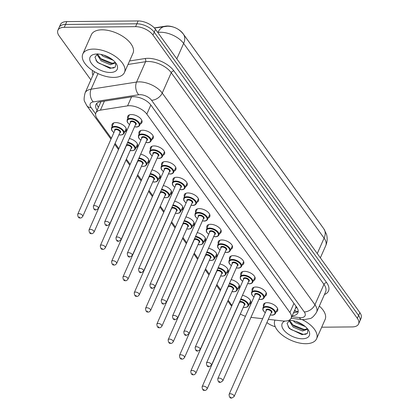 <?xml version="1.0" encoding="UTF-8"?>
<svg xmlns="http://www.w3.org/2000/svg" width="419" height="419" viewBox="0 0 419 419"><rect width="100%" height="100%" fill="white"/><g stroke="black" fill="none" stroke-linecap="round" stroke-linejoin="round"><path stroke-width="0.63" d="M112.182 126.355A7.746 3.991 23.9 0 1 112.109 124.265A7.746 3.991 23.9 0 1 115.723 122.594A7.746 3.991 23.9 0 1 123.579 125.375A7.746 3.991 23.9 0 1 126.271 130.545A7.746 3.991 23.9 0 1 124.679 131.891M127.847 118.32A7.746 3.991 23.9 0 1 127.774 116.236A7.746 3.991 23.9 0 1 131.383 114.56A7.746 3.991 23.9 0 1 139.244 117.341A7.746 3.991 23.9 0 1 141.936 122.51A7.746 3.991 23.9 0 1 140.344 123.856M139.155 133.996A7.746 3.991 23.9 0 1 139.087 131.912A7.746 3.991 23.9 0 1 142.696 130.241A7.746 3.991 23.9 0 1 150.552 133.017A7.746 3.991 23.9 0 1 153.249 138.186A7.746 3.991 23.9 0 1 151.652 139.537M150.468 149.677A7.746 3.991 23.9 0 1 150.395 147.593A7.746 3.991 23.9 0 1 154.003 145.917A7.746 3.991 23.9 0 1 161.865 148.698A7.746 3.991 23.9 0 1 164.557 153.867A7.746 3.991 23.9 0 1 162.965 155.213M161.776 165.353A7.746 3.991 23.9 0 1 161.703 163.269A7.746 3.991 23.9 0 1 165.316 161.598A7.746 3.991 23.9 0 1 173.173 164.374A7.746 3.991 23.9 0 1 175.87 169.543A7.746 3.991 23.9 0 1 174.273 170.894M173.089 181.034A7.746 3.991 23.9 0 1 173.016 178.95A7.746 3.991 23.9 0 1 176.624 177.274A7.746 3.991 23.9 0 1 184.486 180.055A7.746 3.991 23.9 0 1 187.178 185.224A7.746 3.991 23.9 0 1 185.586 186.57M184.397 196.71A7.746 3.991 23.9 0 1 184.323 194.626A7.746 3.991 23.9 0 1 187.937 192.955A7.746 3.991 23.9 0 1 195.793 195.731A7.746 3.991 23.9 0 1 198.491 200.9A7.746 3.991 23.9 0 1 196.893 202.246M195.71 212.391A7.746 3.991 23.9 0 1 195.636 210.301A7.746 3.991 23.9 0 1 199.245 208.631A7.746 3.991 23.9 0 1 207.106 211.406A7.746 3.991 23.9 0 1 209.799 216.581A7.746 3.991 23.9 0 1 208.206 217.927M207.017 228.067A7.746 3.991 23.9 0 1 206.944 225.982A7.746 3.991 23.9 0 1 210.558 224.306A7.746 3.991 23.9 0 1 218.414 227.088A7.746 3.991 23.9 0 1 221.106 232.257A7.746 3.991 23.9 0 1 219.514 233.603M218.33 243.748A7.746 3.991 23.9 0 1 218.257 241.658A7.746 3.991 23.9 0 1 221.866 239.987A7.746 3.991 23.9 0 1 229.727 242.763A7.746 3.991 23.9 0 1 232.419 247.938A7.746 3.991 23.9 0 1 230.827 249.284M229.638 259.424A7.746 3.991 23.9 0 1 229.565 257.339A7.746 3.991 23.9 0 1 233.179 255.663A7.746 3.991 23.9 0 1 241.035 258.444A7.746 3.991 23.9 0 1 243.727 263.614A7.746 3.991 23.9 0 1 242.135 264.96M240.951 275.1A7.746 3.991 23.9 0 1 240.878 273.015A7.746 3.991 23.9 0 1 244.487 271.344A7.746 3.991 23.9 0 1 252.343 274.12A7.746 3.991 23.9 0 1 255.04 279.295A7.746 3.991 23.9 0 1 253.448 280.641M252.259 290.781A7.746 3.991 23.9 0 1 252.186 288.696A7.746 3.991 23.9 0 1 255.8 287.02A7.746 3.991 23.9 0 1 263.656 289.801A7.746 3.991 23.9 0 1 266.348 294.971A7.746 3.991 23.9 0 1 264.756 296.317M263.572 306.457A7.746 3.991 23.9 0 1 263.499 304.372A7.746 3.991 23.9 0 1 267.107 302.701A7.746 3.991 23.9 0 1 274.964 305.477A7.746 3.991 23.9 0 1 277.661 310.647A7.746 3.991 23.9 0 1 276.069 311.998M268.328 319.341L282.736 320.97A13.67 7.039 -156.1 0 0 284.789 321.08A13.67 7.039 -156.1 0 0 291.158 318.126A13.67 7.039 -156.1 0 0 289.922 312.485L146.818 114.115A13.67 7.039 -156.1 0 0 127.57 105.871L100.424 110.139A13.67 7.039 -156.1 0 0 95.914 112.941A13.67 7.039 -156.1 0 0 97.15 118.582L111.375 138.301M322.18 226.553A12.303 6.337 -156.1 0 0 321.802 225.998L182.977 33.557A12.303 6.337 -156.1 0 0 177.588 28.958M175.252 27.785A12.303 6.337 -156.1 0 0 165.657 26.14L154.318 27.921M295.887 306.085A13.67 7.039 23.9 0 1 295.589 308.127L291.158 318.126M100.46 101.77A13.67 9.155 81.1 0 0 100.722 102.189L95.914 112.941M250.939 317.372L262.634 318.697M240.333 313.993A13.67 7.039 -156.1 0 0 245.445 316.277M115.078 143.434L118.87 148.693M126.386 159.115L130.183 164.374M137.699 174.791L141.491 180.05M149.007 190.472L152.804 195.731M160.32 206.148L164.112 211.406M171.628 221.829L175.425 227.088M182.941 237.505L186.733 242.763M194.248 253.186L198.046 258.444M205.561 268.862L209.353 274.12M216.869 284.538L220.666 289.796M228.182 300.219L231.974 305.477M231.152 279.63A7.746 3.991 23.9 0 1 239.375 287.324A7.746 3.991 23.9 0 1 237.783 288.675M219.839 263.954A7.746 3.991 23.9 0 1 228.067 271.648A7.746 3.991 23.9 0 1 226.47 272.994M208.531 248.278A7.746 3.991 23.9 0 1 216.754 255.967A7.746 3.991 23.9 0 1 215.162 257.318M197.218 232.597A7.746 3.991 23.9 0 1 205.446 240.291A7.746 3.991 23.9 0 1 203.854 241.637M185.91 216.922A7.746 3.991 23.9 0 1 194.133 224.61A7.746 3.991 23.9 0 1 192.541 225.961M174.597 201.24A7.746 3.991 23.9 0 1 182.825 208.934A7.746 3.991 23.9 0 1 181.233 210.28M163.29 185.565A7.746 3.991 23.9 0 1 171.512 193.259A7.746 3.991 23.9 0 1 169.92 194.605M151.977 169.884A7.746 3.991 23.9 0 1 160.205 177.577A7.746 3.991 23.9 0 1 158.612 178.923M140.669 154.208A7.746 3.991 23.9 0 1 148.892 161.902A7.746 3.991 23.9 0 1 147.299 163.248M129.356 138.527A7.746 3.991 23.9 0 1 137.584 146.221A7.746 3.991 23.9 0 1 135.992 147.567M242.46 295.311A7.746 3.991 23.9 0 1 250.688 303.005A7.746 3.991 23.9 0 1 249.09 304.351M90.871 79.893L59.137 35.903A13.67 7.039 23.9 0 1 57.901 30.262A13.67 7.039 23.9 0 1 64.275 27.314L135.583 26.664L136.851 23.804A13.67 7.039 23.9 0 1 154.234 32.195L358.596 315.476A13.67 7.039 23.9 0 1 359.832 321.116A13.67 7.039 23.9 0 0 358.596 315.476L154.234 32.195A13.67 7.039 23.9 0 0 136.851 23.804L65.537 24.454L136.851 23.804L138.118 20.95A13.67 7.039 23.9 0 1 155.501 29.335L359.863 312.621A13.67 7.039 23.9 0 1 361.099 318.262L358.57 323.976A13.67 7.039 23.9 0 1 352.196 326.925L321.703 327.202M57.901 30.262L59.168 27.408A13.67 7.039 23.9 0 1 65.537 24.454A13.67 7.039 23.9 0 0 59.168 27.408L60.43 24.553A13.67 7.039 23.9 0 1 66.804 21.599L138.118 20.95M292.216 315.737A13.67 7.039 -156.1 0 0 297.904 312.81A13.67 7.039 -156.1 0 0 296.668 307.169L150.903 105.106A13.67 7.039 -156.1 0 0 131.655 96.868L100.434 101.77A13.67 7.039 -156.1 0 0 95.925 104.577A13.67 7.039 -156.1 0 0 97.135 110.181M298.223 311.244A13.67 7.039 23.9 0 1 293.483 312.883M275.252 326.736A13.67 7.039 23.9 0 1 266.893 322.578M135.583 26.664A13.67 7.039 23.9 0 1 152.972 35.049L357.328 318.335A13.67 7.039 23.9 0 1 358.57 323.976M98.402 107.322A13.67 7.039 23.9 0 1 96.873 103.289M302.068 319.556A22.783 11.732 23.9 0 1 316.575 338.782A22.783 11.732 23.9 0 1 305.954 343.7A22.783 11.732 23.9 0 1 282.841 335.53A22.783 11.732 23.9 0 1 274.916 320.32A22.783 11.732 23.9 0 1 275.026 320.095L274.916 320.32M319.341 306.048A22.783 11.732 23.9 0 1 325.118 319.498L316.575 338.782M289.566 320.326L293.724 325.998L303.047 329.889L307.237 328.805M288.932 320.519L293.221 327.134L302.544 331.02L307.069 329.418L307.247 328.512M295.573 321.342L303.429 325.123M293.232 320.75L295.233 322.599L305.236 326.516M289.786 320.106L287.078 323.484L289.293 328.438L302.109 334.702L307.436 333.393L307.85 329.255M288.775 320.331A14.854 7.652 23.9 0 1 289.089 320.326A14.854 7.652 23.9 0 1 308.463 330.162A14.854 7.652 23.9 0 1 302.403 338.777A14.854 7.652 23.9 0 1 285.051 331.471A14.854 7.652 23.9 0 1 284.894 321.08M297.139 321.865L301.937 324.159M290.938 323.175L293.075 325.008L305.022 329.832M288.073 326.794L291.064 329.544L303.319 334.383L306.111 334.215M93.427 49.096A22.783 11.732 23.9 0 1 116.54 57.272A22.783 11.732 23.9 0 1 124.464 72.477A22.783 11.732 23.9 0 1 113.842 77.4A22.783 11.732 23.9 0 1 90.729 69.229A22.783 11.732 23.9 0 1 82.805 54.02A22.783 11.732 23.9 0 1 93.427 49.096M82.805 54.02L91.352 34.74A22.783 11.732 23.9 0 1 101.969 29.817A22.783 11.732 23.9 0 1 125.082 37.988A22.783 11.732 23.9 0 1 133.006 53.197L124.464 72.477M97.454 54.025L101.613 59.697L110.935 63.583L115.125 62.504M96.82 54.213L101.11 60.828L110.433 64.72L114.958 63.112L115.141 62.206M103.467 55.036L111.318 58.817M101.12 54.444L103.121 56.298L113.125 60.21M97.674 53.8L94.966 57.183L97.182 62.132L109.998 68.397L115.325 67.092L115.738 62.955M110.291 72.477A14.854 7.652 23.9 0 1 92.138 64.296A14.854 7.652 23.9 0 1 94.642 54.234A14.854 7.652 23.9 0 1 96.978 54.02A14.854 7.652 23.9 0 1 116.356 63.856A14.854 7.652 23.9 0 1 110.291 72.477M105.033 55.559L109.83 57.859M98.826 56.869L100.963 58.707L112.91 63.526M95.961 60.493L98.952 63.243L111.208 68.082L113.999 67.915M295.505 308.316A4.557 2.346 -156.1 0 0 296.406 306.808M97.952 106.641A13.67 8.789 -35.8 0 0 98.612 106.85M294.651 310.243A13.67 6.102 96.4 0 0 296.725 311.39L294.269 311.113M293.949 303.398L289.922 312.485M104.404 101.147L100.424 110.139M131.55 96.883L127.57 105.871M150.84 105.028L146.818 114.115M154.449 28.057L167.459 26.208C173.985 26.282 179.311 28.953 183.433 34.227A15.948 10.255 144.2 0 1 183.637 43.435A18.227 9.386 -156.1 0 0 160.456 32.253A18.227 9.386 -156.1 0 0 157.973 32.446L157.769 32.478M164.819 26.428A15.948 10.684 81.1 0 0 157.973 32.446L157.884 32.645M317.262 253.563L324.096 238.139A15.948 10.255 -35.8 0 0 323.892 228.931L326.532 234.378C327.585 238.207 327.323 241.967 325.746 245.66A18.227 9.386 -156.1 0 0 324.096 238.139L183.637 43.435L176.802 58.859M155.501 29.335L152.972 35.049M359.863 312.621L357.328 318.335M66.804 21.599L64.275 27.314M291.781 316.727L299.48 317.597A9.113 4.693 -156.1 0 0 300.842 317.67A9.113 4.693 -156.1 0 0 304.267 311.94L151.558 100.256A9.113 4.693 -156.1 0 0 139.967 94.668A9.113 4.693 -156.1 0 0 138.726 94.762L93.259 101.906A9.113 4.693 -156.1 0 0 91.075 107.536L95.642 113.868M94.568 71.769A18.227 9.386 -156.1 0 0 94.102 72.592L85.083 92.945A18.227 9.386 23.9 0 1 91.096 89.205L136.568 82.061A18.227 9.386 23.9 0 1 139.05 81.867A18.227 9.386 23.9 0 1 162.232 93.049L314.941 304.733A18.227 9.386 23.9 0 1 316.586 312.255L325.605 291.902A18.227 9.386 -156.1 0 0 323.96 284.381L171.251 72.697A18.227 9.386 -156.1 0 0 148.069 61.514A18.227 9.386 -156.1 0 0 145.587 61.708L128.01 64.468M129.565 60.965L145.047 58.534A20.505 10.559 23.9 0 1 173.916 70.895L326.626 282.579A2.278 1.467 -35.8 0 0 323.96 284.381L314.941 304.733A9.113 5.861 144.2 0 1 304.267 311.94M145.047 58.534A2.278 1.524 -98.9 0 1 145.587 61.708L136.568 82.061A9.113 6.107 81.1 0 0 138.726 94.762M326.626 282.579A20.505 10.559 23.9 0 1 324.437 294.536M92.934 75.231A20.505 10.559 23.9 0 1 92.573 70.528M151.558 100.256A9.113 5.861 144.2 0 0 162.232 93.049L171.251 72.697A2.278 1.467 -35.8 0 1 173.916 70.895M93.259 101.906A9.113 6.107 81.1 0 1 91.096 89.205L98.02 73.582M91.075 107.536A9.113 5.861 144.2 0 1 86.848 105.729L110.983 139.181M231.958 305.514A9.113 5.861 144.2 0 1 229.911 304.042L231.681 306.137M299.48 317.597A9.113 4.07 96.4 0 0 301.622 319.508L291.069 318.32M294.793 312.736L293.609 312.6M265.264 312.757L263.268 310.641L262.844 309.688L262.907 307.955A6.835 3.52 23.9 0 1 266.091 306.478A6.835 3.52 23.9 0 1 273.026 308.929A6.835 3.52 23.9 0 1 275.403 313.496L277.588 308.562M270.292 314.905A6.379 3.284 -156.1 0 0 271.852 315.041A6.379 3.284 -156.1 0 0 274.251 311.034A6.379 3.284 -156.1 0 0 266.138 307.122A6.379 3.284 -156.1 0 0 265.295 312.689M266.154 310.746A3.19 1.645 23.9 0 1 267.568 309.102A3.19 1.645 23.9 0 1 271.376 310.757A3.19 1.645 23.9 0 1 271.151 312.962M271.339 312.548A2.734 1.409 -156.1 0 0 270.386 310.72A2.734 1.409 -156.1 0 0 267.615 309.741A2.734 1.409 -156.1 0 0 266.337 310.332L229.093 394.384A2.734 1.409 23.9 0 1 230.366 393.792A2.734 1.409 23.9 0 1 233.142 394.771A2.734 1.409 23.9 0 1 234.09 396.594L271.339 312.548M230.597 396.992L231.005 397.558L230.597 396.992M240.831 298.993A6.835 3.52 23.9 0 1 248.43 305.849L247.189 307.059L245.042 307.499L243.287 307.331M243.319 307.258A6.379 3.284 -156.1 0 0 244.879 307.399A6.379 3.284 -156.1 0 0 247.592 303.885A6.379 3.284 -156.1 0 0 240.564 299.585M239.658 301.633A3.19 1.645 23.9 0 1 240.595 301.455A3.19 1.645 23.9 0 1 244.403 303.11A3.19 1.645 23.9 0 1 244.177 305.315M207.117 388.952L244.366 304.901A2.734 1.409 -156.1 0 0 243.413 303.078A2.734 1.409 -156.1 0 0 240.637 302.094A2.734 1.409 -156.1 0 0 239.364 302.686L202.12 386.737A2.734 1.409 23.9 0 1 203.393 386.145A2.734 1.409 23.9 0 1 206.169 387.125A2.734 1.409 23.9 0 1 207.117 388.952C206.048 390.189 205.294 390.67 204.844 390.403C203.126 390.801 202.22 389.576 202.12 386.737M204.032 389.911L203.624 389.345L204.032 389.911M253.951 297.081L251.96 294.966L251.531 294.012L251.594 292.279A6.835 3.52 23.9 0 1 254.783 290.802A6.835 3.52 23.9 0 1 261.718 293.253A6.835 3.52 23.9 0 1 264.09 297.815L266.28 292.886M258.984 299.224A6.379 3.284 -156.1 0 0 260.545 299.365A6.379 3.284 -156.1 0 0 262.943 295.353A6.379 3.284 -156.1 0 0 254.831 291.441A6.379 3.284 -156.1 0 0 253.982 297.008M254.846 295.07A3.19 1.645 23.9 0 1 256.255 293.42A3.19 1.645 23.9 0 1 260.063 295.076A3.19 1.645 23.9 0 1 259.843 297.286M260.026 296.867A2.734 1.409 -156.1 0 0 259.078 295.044A2.734 1.409 -156.1 0 0 256.302 294.065A2.734 1.409 -156.1 0 0 255.03 294.651L217.78 378.703A2.734 1.409 23.9 0 1 219.058 378.111A2.734 1.409 23.9 0 1 221.829 379.095A2.734 1.409 23.9 0 1 222.782 380.918L260.026 296.867M219.289 381.311L219.697 381.877L219.289 381.311M242.643 281.4L240.647 279.284L240.223 278.331L240.286 276.598A6.835 3.52 23.9 0 1 243.47 275.121A6.835 3.52 23.9 0 1 250.405 277.577A6.835 3.52 23.9 0 1 252.783 282.139L254.967 277.205M247.671 283.548A6.379 3.284 -156.1 0 0 249.232 283.689A6.379 3.284 -156.1 0 0 251.63 279.677A6.379 3.284 -156.1 0 0 243.518 275.765A6.379 3.284 -156.1 0 0 242.674 281.332M243.533 279.389A3.19 1.645 23.9 0 1 244.947 277.745A3.19 1.645 23.9 0 1 248.755 279.4A3.19 1.645 23.9 0 1 248.535 281.605M248.718 281.191A2.734 1.409 -156.1 0 0 247.765 279.363A2.734 1.409 -156.1 0 0 244.995 278.384A2.734 1.409 -156.1 0 0 243.717 278.975L206.473 363.027A2.734 1.409 23.9 0 1 207.745 362.435A2.734 1.409 23.9 0 1 210.521 363.414A2.734 1.409 23.9 0 1 211.469 365.242L248.718 281.191M207.976 365.635L208.384 366.201L207.976 365.635M231.33 265.725L229.34 263.609L228.91 262.655L228.978 260.922A6.835 3.52 23.9 0 1 232.163 259.445A6.835 3.52 23.9 0 1 239.097 261.896A6.835 3.52 23.9 0 1 241.47 266.458L243.659 261.529M236.363 267.867A6.379 3.284 -156.1 0 0 237.924 268.008A6.379 3.284 -156.1 0 0 240.323 264.001A6.379 3.284 -156.1 0 0 232.21 260.084A6.379 3.284 -156.1 0 0 231.361 265.651M232.226 263.713A3.19 1.645 23.9 0 1 233.634 262.064A3.19 1.645 23.9 0 1 237.442 263.719A3.19 1.645 23.9 0 1 237.222 265.929M237.405 265.51A2.734 1.409 -156.1 0 0 236.457 263.687A2.734 1.409 -156.1 0 0 233.682 262.708A2.734 1.409 -156.1 0 0 232.409 263.294L195.16 347.346A2.734 1.409 23.9 0 1 196.438 346.754A2.734 1.409 23.9 0 1 199.208 347.739A2.734 1.409 23.9 0 1 200.162 349.561L237.405 265.51M196.668 349.954L197.077 350.525L196.668 349.954M220.022 250.043L218.027 247.928L217.602 246.98L217.665 245.241A6.835 3.52 23.9 0 1 220.85 243.769A6.835 3.52 23.9 0 1 227.784 246.22A6.835 3.52 23.9 0 1 230.162 250.782L232.346 245.848M225.05 252.191A6.379 3.284 -156.1 0 0 226.616 252.332A6.379 3.284 -156.1 0 0 229.01 248.32A6.379 3.284 -156.1 0 0 220.897 244.408A6.379 3.284 -156.1 0 0 220.054 249.975M220.913 248.032A3.19 1.645 23.9 0 1 222.327 246.388A3.19 1.645 23.9 0 1 226.134 248.043A3.19 1.645 23.9 0 1 225.914 250.248M226.098 249.834A2.734 1.409 -156.1 0 0 225.144 248.006A2.734 1.409 -156.1 0 0 222.374 247.027A2.734 1.409 -156.1 0 0 221.096 247.619L183.852 331.67A2.734 1.409 23.9 0 1 185.125 331.078A2.734 1.409 23.9 0 1 187.901 332.058A2.734 1.409 23.9 0 1 188.849 333.885L226.098 249.834M185.355 334.278L185.764 334.844L185.355 334.278M229.518 283.312A6.835 3.52 23.9 0 1 237.117 290.168L235.876 291.383L233.734 291.818L231.979 291.65M232.011 291.577A6.379 3.284 -156.1 0 0 233.572 291.718A6.379 3.284 -156.1 0 0 236.285 288.209A6.379 3.284 -156.1 0 0 229.256 283.909M228.35 285.952A3.19 1.645 23.9 0 1 229.282 285.779A3.19 1.645 23.9 0 1 233.09 287.434A3.19 1.645 23.9 0 1 232.87 289.639M195.809 373.271L233.053 289.225A2.734 1.409 -156.1 0 0 232.105 287.397A2.734 1.409 -156.1 0 0 229.329 286.418A2.734 1.409 -156.1 0 0 228.056 287.01L190.807 371.056A2.734 1.409 23.9 0 1 192.085 370.469A2.734 1.409 23.9 0 1 194.856 371.449A2.734 1.409 23.9 0 1 195.809 373.271C194.741 374.507 193.981 374.995 193.531 374.727C191.818 375.12 190.907 373.9 190.807 371.056M192.719 374.235L192.311 373.669L192.719 374.235M218.21 267.636A6.835 3.52 23.9 0 1 225.81 274.492L224.568 275.707L222.421 276.142L220.666 275.974M220.698 275.901A6.379 3.284 -156.1 0 0 222.259 276.042A6.379 3.284 -156.1 0 0 224.972 272.528A6.379 3.284 -156.1 0 0 217.943 268.233M217.037 270.276A3.19 1.645 23.9 0 1 217.974 270.098A3.19 1.645 23.9 0 1 221.782 271.753A3.19 1.645 23.9 0 1 221.557 273.963M184.496 357.596L221.745 273.544A2.734 1.409 -156.1 0 0 220.792 271.721A2.734 1.409 -156.1 0 0 218.021 270.737A2.734 1.409 -156.1 0 0 216.743 271.329L179.5 355.38A2.734 1.409 23.9 0 1 180.772 354.788A2.734 1.409 23.9 0 1 183.548 355.768A2.734 1.409 23.9 0 1 184.496 357.596C183.428 358.832 182.674 359.313 182.223 359.046C180.505 359.444 179.599 358.219 179.5 355.38M181.411 358.554L181.003 357.988L181.411 358.554M206.897 251.955A6.835 3.52 23.9 0 1 214.497 258.811L213.255 260.026L211.113 260.461L209.359 260.293M209.39 260.225A6.379 3.284 -156.1 0 0 210.951 260.361A6.379 3.284 -156.1 0 0 213.664 256.852A6.379 3.284 -156.1 0 0 206.635 252.552M205.729 254.595A3.19 1.645 23.9 0 1 206.661 254.422A3.19 1.645 23.9 0 1 210.469 256.077A3.19 1.645 23.9 0 1 210.249 258.282M173.188 341.914L210.432 257.868A2.734 1.409 -156.1 0 0 209.484 256.04A2.734 1.409 -156.1 0 0 206.708 255.061A2.734 1.409 -156.1 0 0 205.436 255.653L168.187 339.704A2.734 1.409 23.9 0 1 169.465 339.112A2.734 1.409 23.9 0 1 172.235 340.092A2.734 1.409 23.9 0 1 173.188 341.914C172.12 343.151 171.361 343.638 170.91 343.371C169.197 343.763 168.286 342.543 168.187 339.704M170.098 342.878L169.69 342.313L170.098 342.878M208.714 234.368L206.719 232.252L206.289 231.298L206.358 229.565A6.835 3.52 23.9 0 1 209.542 228.088A6.835 3.52 23.9 0 1 216.476 230.539A6.835 3.52 23.9 0 1 218.854 235.101L221.038 230.172M213.742 236.51A6.379 3.284 -156.1 0 0 215.303 236.651A6.379 3.284 -156.1 0 0 217.702 232.645A6.379 3.284 -156.1 0 0 209.589 228.727A6.379 3.284 -156.1 0 0 208.746 234.294M209.605 232.356A3.19 1.645 23.9 0 1 211.014 230.712A3.19 1.645 23.9 0 1 214.821 232.362A3.19 1.645 23.9 0 1 214.601 234.572M214.785 234.153A2.734 1.409 -156.1 0 0 213.837 232.33A2.734 1.409 -156.1 0 0 211.061 231.351A2.734 1.409 -156.1 0 0 209.788 231.937L172.544 315.989A2.734 1.409 23.9 0 1 173.817 315.402A2.734 1.409 23.9 0 1 176.588 316.382A2.734 1.409 23.9 0 1 177.541 318.204L214.785 234.153M174.047 318.602L174.456 319.168L174.047 318.602M197.401 218.692L195.406 216.571L194.982 215.623L195.044 213.884A6.835 3.52 23.9 0 1 198.229 212.412A6.835 3.52 23.9 0 1 205.163 214.863A6.835 3.52 23.9 0 1 207.541 219.425L209.725 214.497M202.429 220.834A6.379 3.284 -156.1 0 0 203.995 220.975A6.379 3.284 -156.1 0 0 206.389 216.963A6.379 3.284 -156.1 0 0 198.276 213.051A6.379 3.284 -156.1 0 0 197.433 218.618M198.292 216.681A3.19 1.645 23.9 0 1 199.706 215.031A3.19 1.645 23.9 0 1 203.514 216.686A3.19 1.645 23.9 0 1 203.294 218.891M203.477 218.477A2.734 1.409 -156.1 0 0 202.524 216.654A2.734 1.409 -156.1 0 0 199.753 215.67A2.734 1.409 -156.1 0 0 198.475 216.262L161.231 300.313A2.734 1.409 23.9 0 1 162.504 299.721A2.734 1.409 23.9 0 1 165.28 300.701A2.734 1.409 23.9 0 1 166.228 302.528L203.477 218.477M162.734 302.921L163.143 303.487L162.734 302.921M186.094 203.011L184.098 200.895L183.669 199.942L183.737 198.208A6.835 3.52 23.9 0 1 186.921 196.731A6.835 3.52 23.9 0 1 193.856 199.182A6.835 3.52 23.9 0 1 196.233 203.744L198.417 198.816M191.122 205.153A6.379 3.284 -156.1 0 0 192.682 205.294A6.379 3.284 -156.1 0 0 195.081 201.288A6.379 3.284 -156.1 0 0 186.968 197.37A6.379 3.284 -156.1 0 0 186.125 202.943M186.984 201A3.19 1.645 23.9 0 1 188.398 199.355A3.19 1.645 23.9 0 1 192.201 201.005A3.19 1.645 23.9 0 1 191.981 203.215M192.164 202.796A2.734 1.409 -156.1 0 0 191.216 200.973A2.734 1.409 -156.1 0 0 188.44 199.994A2.734 1.409 -156.1 0 0 187.167 200.586L149.923 284.632A2.734 1.409 23.9 0 1 151.196 284.045A2.734 1.409 23.9 0 1 153.967 285.025A2.734 1.409 23.9 0 1 154.92 286.847L192.164 202.796M151.427 287.245L151.835 287.811L151.427 287.245M195.589 236.279A6.835 3.52 23.9 0 1 203.189 243.135L201.948 244.35L199.8 244.785L198.046 244.617M198.077 244.544A6.379 3.284 -156.1 0 0 199.638 244.686A6.379 3.284 -156.1 0 0 202.356 241.171A6.379 3.284 -156.1 0 0 195.322 236.876M194.416 238.919A3.19 1.645 23.9 0 1 195.354 238.741A3.19 1.645 23.9 0 1 199.161 240.396A3.19 1.645 23.9 0 1 198.936 242.606M161.875 326.239L199.125 242.187A2.734 1.409 -156.1 0 0 198.171 240.365A2.734 1.409 -156.1 0 0 195.401 239.38A2.734 1.409 -156.1 0 0 194.123 239.972L156.879 324.023A2.734 1.409 23.9 0 1 158.152 323.431A2.734 1.409 23.9 0 1 160.927 324.416A2.734 1.409 23.9 0 1 161.875 326.239C160.807 327.475 160.053 327.957 159.602 327.689C157.884 328.087 156.978 326.862 156.879 324.023M158.791 327.197L158.382 326.631L158.791 327.197M184.276 220.598A6.835 3.52 23.9 0 1 191.876 227.459L190.635 228.669L188.492 229.104L186.738 228.936M186.769 228.868A6.379 3.284 -156.1 0 0 188.33 229.01A6.379 3.284 -156.1 0 0 191.043 225.495A6.379 3.284 -156.1 0 0 184.014 221.195M183.108 223.243A3.19 1.645 23.9 0 1 184.041 223.065A3.19 1.645 23.9 0 1 187.848 224.72A3.19 1.645 23.9 0 1 187.628 226.925M150.568 310.563L187.812 226.511A2.734 1.409 -156.1 0 0 186.864 224.684A2.734 1.409 -156.1 0 0 184.088 223.704A2.734 1.409 -156.1 0 0 182.815 224.296L145.566 308.347A2.734 1.409 23.9 0 1 146.844 307.756A2.734 1.409 23.9 0 1 149.614 308.735A2.734 1.409 23.9 0 1 150.568 310.563C149.499 311.794 148.74 312.281 148.289 312.014C146.577 312.406 145.665 311.186 145.566 308.347M147.478 311.521L147.074 310.956L147.478 311.521M172.968 204.922A6.835 3.52 23.9 0 1 180.568 211.778L179.327 212.993L177.179 213.428L175.425 213.261M175.456 213.187A6.379 3.284 -156.1 0 0 177.017 213.329A6.379 3.284 -156.1 0 0 179.735 209.819A6.379 3.284 -156.1 0 0 172.701 205.519M171.795 207.562A3.19 1.645 23.9 0 1 172.733 207.384A3.19 1.645 23.9 0 1 176.54 209.039A3.19 1.645 23.9 0 1 176.315 211.249M139.255 294.882L176.504 210.83A2.734 1.409 -156.1 0 0 175.551 209.008A2.734 1.409 -156.1 0 0 172.78 208.028A2.734 1.409 -156.1 0 0 171.502 208.615L134.258 292.666A2.734 1.409 23.9 0 1 135.531 292.074A2.734 1.409 23.9 0 1 138.307 293.059A2.734 1.409 23.9 0 1 139.255 294.882C138.186 296.118 137.432 296.6 136.982 296.338C135.264 296.731 134.358 295.51 134.258 292.666M136.17 295.845L135.761 295.275L136.17 295.845M174.781 187.335L172.785 185.214L172.361 184.266L172.424 182.532A6.835 3.52 23.9 0 1 175.608 181.055A6.835 3.52 23.9 0 1 182.543 183.506A6.835 3.52 23.9 0 1 184.92 188.068L187.104 183.14M179.809 189.477A6.379 3.284 -156.1 0 0 181.375 189.618A6.379 3.284 -156.1 0 0 183.768 185.607A6.379 3.284 -156.1 0 0 175.655 181.694A6.379 3.284 -156.1 0 0 174.812 187.262M175.671 185.324A3.19 1.645 23.9 0 1 177.085 183.674A3.19 1.645 23.9 0 1 180.893 185.329A3.19 1.645 23.9 0 1 180.673 187.539M180.856 187.12A2.734 1.409 -156.1 0 0 179.903 185.298A2.734 1.409 -156.1 0 0 177.132 184.313A2.734 1.409 -156.1 0 0 175.854 184.905L138.61 268.956A2.734 1.409 23.9 0 1 139.883 268.364A2.734 1.409 23.9 0 1 142.659 269.344A2.734 1.409 23.9 0 1 143.607 271.172L180.856 187.12M140.114 271.564L140.522 272.13L140.114 271.564M163.473 171.654L161.477 169.538L161.048 168.585L161.116 166.851A6.835 3.52 23.9 0 1 164.3 165.374A6.835 3.52 23.9 0 1 171.235 167.825A6.835 3.52 23.9 0 1 173.613 172.387L175.797 167.459M168.501 173.801A6.379 3.284 -156.1 0 0 170.062 173.937A6.379 3.284 -156.1 0 0 172.46 169.931A6.379 3.284 -156.1 0 0 164.348 166.013A6.379 3.284 -156.1 0 0 163.504 171.586M164.363 169.643A3.19 1.645 23.9 0 1 165.777 167.998A3.19 1.645 23.9 0 1 169.58 169.653A3.19 1.645 23.9 0 1 169.36 171.858M169.543 171.444A2.734 1.409 -156.1 0 0 168.595 169.616A2.734 1.409 -156.1 0 0 165.819 168.637A2.734 1.409 -156.1 0 0 164.547 169.229L127.303 253.275A2.734 1.409 23.9 0 1 128.575 252.688A2.734 1.409 23.9 0 1 131.346 253.668A2.734 1.409 23.9 0 1 132.299 255.49L169.543 171.444M128.806 255.889L129.214 256.454L128.806 255.889M152.16 155.978L150.164 153.862L149.74 152.909L149.803 151.175A6.835 3.52 23.9 0 1 152.987 149.698A6.835 3.52 23.9 0 1 159.922 152.149A6.835 3.52 23.9 0 1 162.3 156.711L164.484 151.783M157.193 158.12A6.379 3.284 -156.1 0 0 158.754 158.262A6.379 3.284 -156.1 0 0 161.147 154.25A6.379 3.284 -156.1 0 0 153.035 150.337A6.379 3.284 -156.1 0 0 152.191 155.905M153.05 153.967A3.19 1.645 23.9 0 1 154.464 152.317A3.19 1.645 23.9 0 1 158.272 153.972A3.19 1.645 23.9 0 1 158.052 156.182M158.235 155.763A2.734 1.409 -156.1 0 0 157.282 153.941A2.734 1.409 -156.1 0 0 154.511 152.956A2.734 1.409 -156.1 0 0 153.239 153.548L115.99 237.599A2.734 1.409 23.9 0 1 117.262 237.007A2.734 1.409 23.9 0 1 120.038 237.992A2.734 1.409 23.9 0 1 120.991 239.815L158.235 155.763M117.493 240.207L117.901 240.773L117.493 240.207M140.852 140.297L138.857 138.181L138.427 137.228L138.495 135.494A6.835 3.52 23.9 0 1 141.68 134.017A6.835 3.52 23.9 0 1 148.614 136.468A6.835 3.52 23.9 0 1 150.992 141.035L153.176 136.102M145.88 142.444A6.379 3.284 -156.1 0 0 147.441 142.586A6.379 3.284 -156.1 0 0 149.84 138.574A6.379 3.284 -156.1 0 0 141.727 134.661A6.379 3.284 -156.1 0 0 140.884 140.229M141.742 138.286A3.19 1.645 23.9 0 1 143.157 136.641A3.19 1.645 23.9 0 1 146.959 138.296A3.19 1.645 23.9 0 1 146.739 140.501M146.922 140.087A2.734 1.409 -156.1 0 0 145.974 138.26A2.734 1.409 -156.1 0 0 143.198 137.28A2.734 1.409 -156.1 0 0 141.926 137.872L104.682 221.923A2.734 1.409 23.9 0 1 105.955 221.332A2.734 1.409 23.9 0 1 108.725 222.311A2.734 1.409 23.9 0 1 109.678 224.139L146.922 140.087M106.185 224.532L106.594 225.097L106.185 224.532M129.539 124.621L127.544 122.505L127.119 121.552L127.182 119.818A6.835 3.52 23.9 0 1 130.367 118.341A6.835 3.52 23.9 0 1 137.301 120.792A6.835 3.52 23.9 0 1 139.679 125.354L141.863 120.426M134.572 126.763A6.379 3.284 -156.1 0 0 136.133 126.905A6.379 3.284 -156.1 0 0 138.527 122.893A6.379 3.284 -156.1 0 0 130.414 118.98A6.379 3.284 -156.1 0 0 129.571 124.548M130.429 122.61A3.19 1.645 23.9 0 1 131.844 120.96A3.19 1.645 23.9 0 1 135.651 122.615A3.19 1.645 23.9 0 1 135.431 124.825M135.615 124.406A2.734 1.409 -156.1 0 0 134.661 122.584A2.734 1.409 -156.1 0 0 131.891 121.604A2.734 1.409 -156.1 0 0 130.618 122.191L93.369 206.242A2.734 1.409 23.9 0 1 94.642 205.65A2.734 1.409 23.9 0 1 97.418 206.635A2.734 1.409 23.9 0 1 98.371 208.458L135.615 124.406M94.872 208.851L95.281 209.416L94.872 208.851M161.655 189.247A6.835 3.52 23.9 0 1 169.255 196.102L168.014 197.312L165.872 197.747L164.117 197.579M164.148 197.511A6.379 3.284 -156.1 0 0 165.709 197.653A6.379 3.284 -156.1 0 0 168.422 194.138A6.379 3.284 -156.1 0 0 161.394 189.838M160.487 191.886A3.19 1.645 23.9 0 1 161.42 191.708A3.19 1.645 23.9 0 1 165.227 193.363A3.19 1.645 23.9 0 1 165.007 195.568M127.947 279.206L165.191 195.154A2.734 1.409 -156.1 0 0 164.243 193.327A2.734 1.409 -156.1 0 0 161.467 192.347A2.734 1.409 -156.1 0 0 160.194 192.939L122.945 276.99A2.734 1.409 23.9 0 1 124.223 276.399A2.734 1.409 23.9 0 1 126.994 277.378A2.734 1.409 23.9 0 1 127.947 279.206C126.878 280.437 126.119 280.924 125.674 280.657C123.956 281.055 123.045 279.829 122.945 276.99M124.862 280.164L124.453 279.599L124.862 280.164M150.348 173.566A6.835 3.52 23.9 0 1 157.947 180.421L156.706 181.637L154.559 182.071L152.804 181.904M152.835 181.83A6.379 3.284 -156.1 0 0 154.396 181.972A6.379 3.284 -156.1 0 0 157.115 178.463A6.379 3.284 -156.1 0 0 150.081 174.163M149.174 176.205A3.19 1.645 23.9 0 1 150.112 176.027A3.19 1.645 23.9 0 1 153.92 177.682A3.19 1.645 23.9 0 1 153.694 179.892M116.634 263.525L153.883 179.473A2.734 1.409 -156.1 0 0 152.93 177.651A2.734 1.409 -156.1 0 0 150.159 176.671A2.734 1.409 -156.1 0 0 148.881 177.258L111.637 261.309A2.734 1.409 23.9 0 1 112.91 260.723A2.734 1.409 23.9 0 1 115.686 261.702A2.734 1.409 23.9 0 1 116.634 263.525C115.565 264.761 114.811 265.243 114.361 264.981C112.643 265.374 111.737 264.153 111.637 261.309M113.549 264.489L113.14 263.923L113.549 264.489M139.035 157.89A6.835 3.52 23.9 0 1 146.634 164.746L145.393 165.955L143.251 166.395L141.496 166.223M141.528 166.154A6.379 3.284 -156.1 0 0 143.089 166.296A6.379 3.284 -156.1 0 0 145.802 162.782A6.379 3.284 -156.1 0 0 138.773 158.482M137.867 160.529A3.19 1.645 23.9 0 1 138.799 160.351A3.19 1.645 23.9 0 1 142.607 162.006A3.19 1.645 23.9 0 1 142.387 164.211M105.326 247.849L142.57 163.798A2.734 1.409 -156.1 0 0 141.622 161.97A2.734 1.409 -156.1 0 0 138.846 160.99A2.734 1.409 -156.1 0 0 137.573 161.582L100.324 245.634A2.734 1.409 23.9 0 1 101.602 245.042A2.734 1.409 23.9 0 1 104.373 246.021A2.734 1.409 23.9 0 1 105.326 247.849C104.258 249.08 103.498 249.567 103.053 249.3C101.335 249.698 100.424 248.472 100.324 245.634M102.241 248.807L101.833 248.242L102.241 248.807M127.727 142.209A6.835 3.52 23.9 0 1 135.327 149.064L134.085 150.28L131.943 150.714L130.183 150.547M130.215 150.473A6.379 3.284 -156.1 0 0 131.781 150.615A6.379 3.284 -156.1 0 0 134.494 147.106A6.379 3.284 -156.1 0 0 127.46 142.806M126.554 144.848A3.19 1.645 23.9 0 1 127.491 144.675A3.19 1.645 23.9 0 1 131.299 146.325A3.19 1.645 23.9 0 1 131.079 148.536M94.013 232.168L131.262 148.117A2.734 1.409 -156.1 0 0 130.309 146.294A2.734 1.409 -156.1 0 0 127.538 145.314A2.734 1.409 -156.1 0 0 126.26 145.906L89.017 229.952A2.734 1.409 23.9 0 1 90.289 229.366A2.734 1.409 23.9 0 1 93.065 230.345A2.734 1.409 23.9 0 1 94.013 232.168C92.945 233.404 92.19 233.891 91.74 233.624C90.022 234.017 89.116 232.796 89.017 229.952M90.928 233.132L90.52 232.566L90.928 233.132M113.706 122.919L111.522 127.853A6.835 3.52 23.9 0 1 114.706 126.376A6.835 3.52 23.9 0 1 121.641 128.827A6.835 3.52 23.9 0 1 124.019 133.389L122.772 134.599L120.63 135.038L118.876 134.871M118.907 134.798A6.379 3.284 -156.1 0 0 120.468 134.939A6.379 3.284 -156.1 0 0 122.867 130.927A6.379 3.284 -156.1 0 0 114.754 127.015A6.379 3.284 -156.1 0 0 113.91 132.582M114.769 130.644A3.19 1.645 23.9 0 1 116.178 128.994A3.19 1.645 23.9 0 1 119.986 130.649A3.19 1.645 23.9 0 1 119.766 132.86M82.705 216.492L119.949 132.441A2.734 1.409 -156.1 0 0 119.001 130.618A2.734 1.409 -156.1 0 0 116.225 129.633A2.734 1.409 -156.1 0 0 114.953 130.225L77.704 214.277A2.734 1.409 23.9 0 1 78.982 213.685A2.734 1.409 23.9 0 1 81.752 214.664A2.734 1.409 23.9 0 1 82.705 216.492C81.637 217.728 80.877 218.21 80.432 217.943C78.714 218.341 77.803 217.115 77.704 214.277M79.62 217.451L79.212 216.885L79.62 217.451M297.93 311.49L296.725 311.39M183.433 34.227L323.892 228.931M325.746 245.66L320.346 257.842M301.622 319.508L304.094 319.639L309.798 318.597C311.605 318.471 313.873 316.361 316.586 312.255M85.083 92.945C83.91 97.732 83.81 100.691 84.795 101.822L86.848 105.729M114.686 144.319L118.483 149.578M125.999 159.995L129.79 165.254M137.306 175.676L141.103 180.935M148.619 191.352L152.411 196.611M159.927 207.033L163.724 212.292M171.24 222.709L175.032 227.967M182.548 238.385L186.345 243.643M193.861 254.066L197.653 259.324M205.169 269.742L208.961 275M216.482 285.423L220.274 290.681M227.789 301.099L229.911 304.042M270.26 314.973L272.015 315.14C273.555 315.161 274.681 314.611 275.403 313.496M229.093 394.384C229.193 397.222 230.099 398.443 231.817 398.05L234.09 396.594M262.907 307.955L265.091 303.026M248.43 305.849L250.614 300.921M258.952 299.297L260.707 299.465C262.242 299.485 263.373 298.936 264.09 297.815M217.78 378.703C217.88 381.547 218.791 382.767 220.509 382.374L222.782 380.918M251.594 292.279L253.783 287.345M247.639 283.616L249.394 283.783C250.934 283.804 252.06 283.254 252.783 282.139M206.473 363.027C206.572 365.866 207.478 367.091 209.196 366.693L211.469 365.242M240.286 276.598L242.47 271.669M236.332 267.94L238.086 268.108C239.621 268.129 240.752 267.579 241.47 266.458M195.16 347.346C195.259 350.19 196.171 351.41 197.888 351.017L200.162 349.561M228.978 260.922L231.162 255.993M225.019 252.259L226.779 252.432C228.313 252.448 229.439 251.898 230.162 250.782M183.852 331.67C183.951 334.509 184.858 335.734 186.575 335.336L188.849 333.885M217.665 245.241L219.849 240.312M237.117 290.168L239.301 285.239M225.81 274.492L227.994 269.564M214.497 258.811L216.681 253.883M213.711 236.583L215.466 236.751C217 236.772 218.131 236.222 218.854 235.101M172.544 315.989C172.638 318.833 173.55 320.053 175.268 319.66L177.541 318.204M206.358 229.565L208.542 224.636M202.398 220.907L204.158 221.075C205.692 221.091 206.818 220.546 207.541 219.425M161.231 300.313C161.331 303.152 162.237 304.377 163.955 303.979L166.228 302.528M195.044 213.884L197.229 208.955M191.09 205.226L192.845 205.394C194.379 205.415 195.511 204.865 196.233 203.744M149.923 284.632C150.023 287.476 150.929 288.696 152.647 288.303L154.92 286.847M183.737 198.208L185.921 193.279M203.189 243.135L205.373 238.207M191.876 227.459L194.06 222.526M180.568 211.778L182.752 206.85M179.777 189.55L181.537 189.718C183.072 189.739 184.198 189.189 184.92 188.068M138.61 268.956C138.71 271.795 139.616 273.02 141.334 272.622L143.607 271.172M172.424 182.532L174.608 177.598M168.469 173.869L170.224 174.037C171.759 174.058 172.89 173.508 173.613 172.387M127.303 253.275C127.402 256.119 128.308 257.339 130.026 256.947L132.299 255.49M161.116 166.851L163.3 161.923M157.162 158.193L158.916 158.361C160.451 158.382 161.577 157.832 162.3 156.711M115.99 237.599C116.089 240.438 116.995 241.663 118.713 241.265L120.991 239.815M149.803 151.175L151.987 146.241M145.849 142.512L147.603 142.68C149.138 142.701 150.269 142.151 150.992 141.035M104.682 221.923C104.781 224.762 105.688 225.982 107.405 225.59L109.678 224.139M138.495 135.494L140.679 130.566M134.541 126.837L136.295 127.004C137.83 127.025 138.956 126.475 139.679 125.354M93.369 206.242C93.468 209.086 94.375 210.307 96.092 209.914L98.371 208.458M127.182 119.818L129.366 114.89M169.255 196.102L171.444 191.169M157.947 180.421L160.131 175.493M146.634 164.746L148.824 159.812M135.327 149.064L137.511 144.136M124.019 133.389L126.203 128.46M111.522 127.853L111.454 129.586L111.883 130.534L113.874 132.655"/></g></svg>

